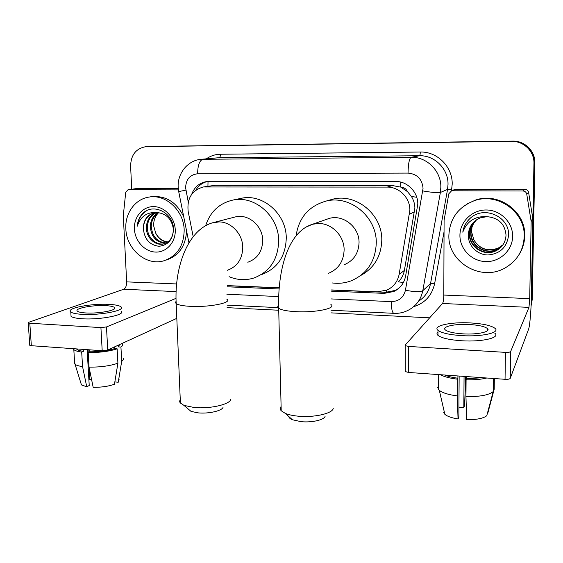 <?xml version="1.0" encoding="UTF-8"?>
<svg xmlns="http://www.w3.org/2000/svg" width="563" height="563" viewBox="0 0 563 563"><rect width="100%" height="100%" fill="white"/><g stroke="black" fill="none" stroke-linecap="round" stroke-linejoin="round"><path stroke-width="0.84" d="M403.397 282.542L398.344 281.831C401.546 278.636 403.565 274.835 404.396 270.437L414.896 207.923C414.776 203.813 413.615 199.999 411.405 196.466L407.499 191.645C406.12 188.739 403.854 187.212 400.701 187.057L400.8 182.102M331.593 289.931L377.534 291.838L387.055 290.022C393.636 286.87 397.668 281.634 399.146 274.308L409.878 210.189C410.117 197.902 399.209 186.846 387.231 187.099L203.419 186.965C191.87 190.231 186.789 198.415 188.183 211.512L193.193 236.643M400.701 187.057L407.499 191.645M400.314 187.057L392.425 185.544L215.087 185.304L203.419 186.965M227.558 285.624L279.171 287.763M148.055 146.584L512.133 141.236C524.174 140.792 534.899 151.306 534.407 163.193L531.796 300.572L531.113 305.371L531.796 300.572L534.407 163.193C534.899 151.306 524.174 140.792 512.133 141.236L146.535 146.669M149.012 146.528L512.71 141.116C524.681 140.673 535.336 151.116 534.85 162.932L532.246 299.481L531.099 305.779M331.487 291.162L384.262 293.372L393.896 291.486C400.251 288.362 404.15 283.252 405.592 276.159L417.802 204.158C418.056 192.039 407.295 181.159 395.458 181.441L206.157 181.666C199.168 183.017 194.348 187.226 191.701 194.298M131.742 189.224L130.602 166.106C130.905 155.05 135.894 148.59 145.571 146.718L511.542 141.355C523.66 140.912 534.449 151.489 533.956 163.453L531.19 303.781M429.66 317.821L331.023 312.866M278.727 310.241L227.086 307.651M227.424 286.806L279.072 288.967M195.811 190.146C198.563 185.6 202.413 182.722 207.367 181.525M398.808 288.312L395.212 290.431L385.634 292.31L331.579 290.072M279.164 287.897L227.543 285.758M448.88 235.179C449.837 218.331 458.409 206.811 474.595 200.604C497.791 192.272 525.462 212.054 524.195 236.65C523.449 250.387 517.151 260.775 505.3 267.819C481.302 282.169 447.669 262.238 448.88 235.179M467.255 203.834L475.418 200.111C498.473 191.821 525.976 211.477 524.716 235.918C524.54 242.991 522.492 249.458 518.586 255.335M468.402 234.898C467.797 245.482 477.185 254.884 487.854 254.969C499.838 253.941 506.721 247.551 508.509 235.791C510.169 217.607 485.848 205.748 471.632 217.044C466.685 220.977 463.736 226.023 462.8 232.174C467.03 221.132 475.081 215.96 486.946 216.664L480.295 217.86C472.814 221.09 468.852 226.685 468.402 234.651L468.402 234.651C468.613 228.937 471.034 224.18 475.665 220.386M512.633 236.425C512.513 250.387 499.768 262.126 485.742 261.591C471.717 261.267 459.739 249.043 459.922 235.39C459.894 221.738 472.132 209.76 486.312 209.985C500.493 209.999 512.97 222.462 512.633 236.425M476.312 219.922C472.111 223.666 469.922 228.205 469.746 233.546C469.014 246.643 484.588 256.629 496.313 250.465L502.097 246.01M476.15 220.034C471.836 223.792 469.591 228.388 469.415 233.821C468.683 246.953 484.293 256.96 496.045 250.781C502.323 247.439 505.651 242.203 506.024 235.088C504.912 223.891 498.551 217.754 486.946 216.664M476.974 219.493C473.173 223.159 471.203 227.487 471.062 232.47C470.337 245.44 485.77 255.321 497.382 249.205L502.583 245.384M476.805 219.591C472.906 223.286 470.886 227.663 470.738 232.737C470.006 245.742 485.475 255.644 497.122 249.522L502.463 245.545M498.171 248.283L498.431 247.973L498.037 248.163C487.685 251.76 479.62 248.987 473.835 239.838C479.648 249.247 487.755 252.062 498.171 248.283L502.928 244.905M498.431 247.973L503.04 244.743M473.835 239.838L471.569 231.696L472.012 227.065M471.78 216.938C466.797 220.921 463.799 225.995 462.8 232.174M453.229 190.428L455.953 189.203L452.448 190.78L522.992 191.005L524.927 189.386C526.919 189.534 528.143 190.554 528.608 192.44L532.901 219.113L531.472 294.555C531.212 309.636 529.867 325.977 528.573 329.242L510.233 378.378C509.663 379.117 507.932 379.427 505.046 379.3L505.44 352.368C508.34 352.473 510.078 352.192 510.648 351.523L528.974 307.363L529.713 298.629L531.155 221.442L526.75 194.136C526.278 192.201 525.026 191.16 522.992 191.005M455.953 189.203L524.927 189.386M452.448 190.78L451.463 190.913L448.817 193.799L444.087 220.217L443.806 295.054C443.714 299.41 443.292 302.225 442.532 303.499L405.135 345.112L405.205 345.633L408.59 346.435L408.647 372.467L505.046 379.3M408.647 372.467L405.276 371.566L405.212 370.982M408.59 346.435L505.44 352.368M463.032 333.866C477.959 334.809 491.64 331.621 487.262 328.419C484.391 326.378 478.416 325.076 469.331 324.52C454.848 323.655 441.132 326.681 445.439 329.995C448.134 331.973 453.996 333.261 463.032 333.866M444.883 375.035C448.007 376.45 452.342 377.506 457.902 378.209L457.353 379.166L457.247 395.923L458.05 418.956L458.866 417.31L459.141 376.042M457.916 375.957L457.902 378.209M437.986 331.924C436.656 333.036 436.656 334.183 437.979 335.372C441.596 338.11 449.541 339.911 461.801 340.77C482.195 342.114 500.788 337.652 494.821 333.212M470.401 322.923C450.815 321.762 432.145 325.85 437.993 330.375C441.617 333.05 449.563 334.802 461.836 335.639C482.252 336.941 500.859 332.571 494.884 328.236C490.936 325.442 482.772 323.676 470.401 322.923M440.526 374.726C444.08 376.746 449.689 378.223 457.353 379.166M487.467 413.08L487.825 413.115L494.208 389.181L494.342 378.54M464.06 376.394L463.835 407.338L464.588 405.817L465.671 376.506M437.697 387.4L439.316 390.349C442.532 392.89 448.507 394.747 457.247 395.923M443.538 412.074L444.854 414.319C447.275 416.381 451.674 417.929 458.05 418.956M463.835 407.338L458.936 407.549M487.847 330.2L487.248 330.045M465.96 396.605C479.725 396.802 488.804 395.135 493.195 391.595L486.763 415.733C483.237 418.457 476.537 419.78 466.671 419.702L465.96 396.605L466.087 379.793L466.607 378.836L466.628 376.577M466.607 378.836L482.301 377.689M466.087 379.793C474.243 379.997 481.14 379.399 486.791 378.005M493.364 378.47L493.195 391.595M125.845 228.867C124.838 213.447 135.043 199.112 148.892 197.099C165.698 193.806 183.876 210.583 184.185 230.007C183.855 246.094 176.951 256.397 163.481 260.915C146.035 266.025 126.344 249.05 125.845 228.867M148.892 197.099L151.419 196.684C165.789 195.403 176.564 202.103 183.735 216.769M143.361 228.627C144.424 239.162 149.61 245.046 158.921 246.277C167.992 245.334 172.855 239.683 173.51 229.317C173.664 213.3 154.044 202.884 143.361 212.849C139.715 216.326 137.675 220.78 137.245 226.206C140.49 216.466 147.027 211.906 156.866 212.511L154.522 212.73C147.217 214.749 143.495 219.978 143.354 228.416L143.354 228.416C143.797 220.182 147.597 214.939 154.762 212.687M175.255 229.831C175.839 242.118 166.578 252.498 155.698 252.076C144.818 251.837 134.937 241.084 134.416 229.035C133.741 216.987 142.65 206.424 153.622 206.607C164.586 206.607 174.826 217.55 175.255 229.831M156.718 212.518C150.764 215.291 147.633 220.281 147.337 227.494C147.253 237.347 156.134 245.855 164.48 243.688M156.225 212.532C149.969 215.193 146.683 220.253 146.352 227.719C146.267 237.614 155.191 246.144 163.552 243.941C170.125 241.893 173.376 236.819 173.313 228.733C171.652 218.866 166.169 213.461 156.866 212.511M158.752 212.624C153.917 215.728 151.419 220.386 151.25 226.586C152.369 236.812 157.387 242.252 166.31 242.913M158.238 212.568C153.129 215.608 150.476 220.351 150.279 226.812C151.482 237.326 156.676 242.773 165.86 243.139M167.887 241.928C162.566 241.267 158.506 238.339 155.719 233.145C158.393 238.564 162.355 241.555 167.605 242.125M155.719 233.145L153.692 225.939C153.46 220.703 155.057 216.319 158.47 212.793M186.564 230.893C185.677 246.165 178.795 255.919 165.909 260.148M146.866 210.59C141.383 213.919 138.174 219.12 137.245 226.206M325.097 416.317C324.274 419.907 311.726 422.764 301.106 421.666L292.352 419.752C290.121 418.802 288.932 417.718 288.784 416.514M281.106 406.542C279.987 407.964 280.022 409.371 281.211 410.772L285.378 413.425C288.664 414.762 292.929 415.677 298.172 416.177C313.809 417.76 332.233 413.608 333.247 408.506M344.007 264.814C353.585 260.838 358.603 253.413 359.053 242.54C359.349 227.128 343.296 214.271 329.221 218.416L325.703 219.647M296.096 235.77C298.833 217.571 308.869 206.002 326.195 201.054C350.109 194.833 376.837 216.854 376.274 242.942C375.507 261.063 367.266 273.639 351.558 280.67C345.372 283.062 338.975 283.822 332.367 282.957M328.736 200.329L332.832 199.168C356.245 193.074 382.354 214.552 381.791 240.028C381.235 256.2 374.219 268.023 360.742 275.49M223.082 407.169C222.434 410.758 208.584 413.981 198.049 412.862L191.026 411.384L188.014 408.829M180.259 399.589L179.618 401.166L180.033 402.7L183.939 405.381L194.207 407.506C209.703 409.111 230.028 404.438 230.774 399.357M247.804 262.252C257.411 258.755 262.379 251.45 262.717 240.331C262.717 225.897 248.431 213.63 235.594 216.861L234.109 217.241M205.636 225.735C210.161 211.794 219.274 203.229 232.969 200.055C254.8 195.171 278.755 216.178 278.699 240.697C278.108 259.381 269.853 271.809 253.92 278.002C245.616 280.571 237.333 280.128 229.085 276.665M240.112 198.556L241.513 198.26C262.914 193.468 286.356 213.982 286.271 237.938C285.666 256.2 277.559 268.368 261.936 274.441M128.385 189.731L137.998 188.352L128.385 189.731L178.415 189.893M137.998 188.352L178.26 188.464M176.81 318.348L107.737 350.017L102.199 350.728L100.918 327.596L106.477 326.941L176.008 298.355M128.012 189.752L125.711 192.391L123.297 215.699L126.654 281.873C126.654 285.73 125.683 288.186 123.733 289.248L28.903 322.226L28.241 322.902L29.811 323.239L31.338 345.703L102.199 350.728M31.338 345.703L29.748 344.971M29.811 323.239L100.918 327.596M85.865 312.958C99.292 313.851 118.511 309.981 114.324 307.384C113.086 306.476 110.214 305.899 105.724 305.646C92.754 304.808 73.464 308.51 77.49 311.233C78.679 312.12 81.466 312.69 85.865 312.958M76.512 348.905L76.772 349.208C77.793 350.151 79.988 350.862 83.373 351.34L81.691 352.072L82.557 366.612L86.744 386.788L89.228 385.521L87.145 349.658M83.261 349.384L83.373 351.34M70.931 314.372L71.051 316.371C72.655 317.595 76.434 318.398 82.381 318.771C100.749 320.044 126.851 314.618 121.108 311.036M109.145 304.393C91.614 303.26 65.35 308.257 70.79 311.993C72.388 313.19 76.167 313.971 82.121 314.337C100.496 315.569 126.626 310.255 120.883 306.758C119.187 305.519 115.274 304.731 109.145 304.393M114.838 381.932L118.244 382.221L121.692 361.326L120.939 347.061L118.329 346.878L119.588 344.584M120.939 347.061C122.734 345.858 123.114 344.732 122.08 343.697L121.889 343.529M73.26 348.68L73.816 349.602C75.013 350.714 77.645 351.537 81.691 352.072M121.692 361.326C123.283 360.193 123.754 359.117 123.093 358.103M74.541 361.545L75.069 364.31C76.434 365.331 78.926 366.098 82.557 366.612M118.244 382.221L119.11 379.673M80.812 382.847L81.452 384.916L86.744 386.788M91.537 379.342L89.848 379.849L89.13 367.569M88.898 379.765L89.848 379.849M89.038 367.118C100.32 367.245 109.94 365.943 117.906 363.205L114.458 384.248C108.483 386.352 101.389 387.386 93.177 387.344L89.038 367.118L88.194 352.544L89.855 351.805L89.742 349.848M89.855 351.805C99.419 351.854 107.639 350.798 114.507 348.645L117.139 348.828L117.906 363.205M114.416 346.956L114.507 348.645M118.329 346.878L118.237 345.203M88.194 352.544C99.503 352.649 109.152 351.411 117.139 348.828M88.257 352.515L88.095 349.729M414.593 211.787L409.54 214.172M386.584 292.324L386.45 290.283M411.405 196.466L416.74 197.275M207.93 186.233L208.029 181.49M392.425 185.544L387.231 187.099M404.396 270.437L399.146 274.308M215.087 185.304L206.227 186.747M151.588 146.394L146.654 146.661M512.71 141.116L511.542 141.355M534.85 162.932L533.956 163.453M532.246 299.481L531.338 301.662M331.016 298.918L391.215 301.62C398.815 301.402 403.558 297.609 405.444 290.234L423.052 188.281C422.123 179.048 417.127 173.988 408.048 173.094L197.655 173.784C190.02 174.664 186.001 179.308 185.6 187.725L188.26 202.047M178.717 191.645L178.182 187.331C177.232 173.96 187.233 160.652 200.695 159.336L411.145 157.281C426.909 156.767 441.258 171.138 440.85 187.254L440.379 192.476L447.557 189.4L448.021 184.404C448.422 168.977 434.685 155.24 419.555 155.74L219.176 157.689L201.688 159.245M206.382 158.808C210.611 155.86 215.284 154.339 220.414 154.241L420.258 152.024C420.216 154.206 419.977 155.444 419.555 155.74L411.145 157.281C409.266 158.541 408.231 163.805 408.048 173.094M188.943 242.822L178.703 191.589L185.881 190.132M420.258 152.024C437.233 151.433 452.673 166.859 452.202 184.164L451.477 190.906M444.045 231.829L434.629 283.653C431.976 295.455 424.959 303.14 413.58 306.722M422.82 190.92C432.018 192.483 437.873 192.996 440.379 192.476L422.792 290.691L430.554 283.527L447.557 189.4L451.688 189.773M405.444 290.234C414.396 291.958 420.174 292.113 422.792 290.691C421.018 299.368 416.331 305.8 408.724 309.981C404.044 312.5 399.047 313.619 393.727 313.324L394.03 313.345M418.555 301.191C425.016 297.067 429.02 291.177 430.554 283.527L434.629 283.653M197.655 173.784C197.712 165.226 199.527 160.364 203.088 159.188L219.176 157.689C219.985 157.408 220.4 156.261 220.414 154.241M226.875 294.245L278.65 296.567M391.215 301.62C391.362 308.566 392.193 312.472 393.727 313.324L330.981 310.241M385.634 292.31L384.262 293.372M442.532 303.499L528.974 307.363M443.806 295.054L529.713 298.629M532.901 219.113L531.155 221.442M510.648 351.523L510.233 378.378M531.106 220.787L532.858 218.479M528.608 192.44L526.75 194.136M328.335 273.386C338.412 269.205 343.676 261.366 344.127 249.852C344.239 236.024 332.036 223.391 318.813 223.497L312.627 224.222L305.934 227.135M330.889 304.499C337.124 308.235 315.66 312.824 295.899 311.656C287.053 311.149 281.31 310.023 278.678 308.285C277.489 307.391 277.46 306.476 278.601 305.554M227.213 270.339C237.276 266.686 242.463 258.98 242.773 247.227C242.639 233.926 231.147 221.787 218.93 221.899L211.977 222.983M226.805 299.164C232.92 302.655 209.288 307.475 190.153 306.328C182.933 305.92 178.274 305.026 176.191 303.647L175.41 302.514L176.085 301.332M123.733 289.248L176.092 291.592M126.654 281.873L176.606 283.949M106.477 326.941L107.737 350.017M227.002 305.125L278.009 307.637M395.212 290.431L393.896 291.486M474.595 200.604L475.418 200.111M405.205 345.633L405.276 371.566M451.463 190.913L454.981 189.33M487.234 330.889L487.262 328.419M437.979 335.372L437.993 330.375M438.64 389.709L438.69 374.592M444.854 414.319L439.316 390.349M163.552 243.941L164.445 243.695M292.352 419.752L285.378 413.425M329.221 218.416L312.627 224.222C287.742 231.703 277.622 270.402 278.678 308.285L281.211 410.772M326.195 201.054L332.832 199.168M191.026 411.384L183.939 405.381M235.594 216.861L214.229 222.357C188.274 228.332 174.157 266.573 176.191 303.647L180.413 403.192M232.969 200.055L241.513 198.26M28.241 322.902L29.769 345.323M114.395 308.82L114.324 307.384M71.051 316.371L70.79 311.993M74.689 363.965L73.816 349.602M81.452 384.916L75.069 364.31"/></g></svg>
